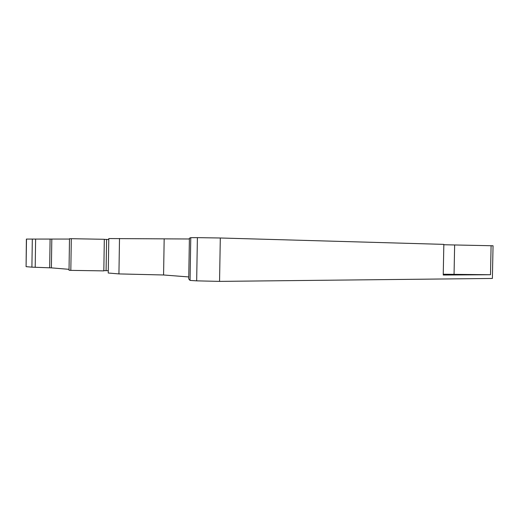 <?xml version="1.0" encoding="UTF-8"?>
<svg xmlns="http://www.w3.org/2000/svg" width="519" height="519" viewBox="0 0 519 519"><rect width="100%" height="100%" fill="white"/><g stroke="black" fill="none" stroke-linecap="round" stroke-linejoin="round"><path stroke-width="0.78" d="M443.829 244.741L493.05 245.772L492.388 278.45L219.556 281.389L220.303 237.994L443.836 244.371L443.232 275.031L490.5 274.733L443.245 274.233M220.303 237.994L197.395 237.65L196.669 280.85L190.051 280.422L188.721 278.911L189.403 238.215L190.771 237.657L197.395 237.65M189.39 238.987L108.789 238.565L108.244 273.02L118.935 273.915L163.576 274.986L188.754 276.945M104.319 239.389L108.776 239.486M71.311 238.695L104.319 239.291L103.826 270.886L70.824 270.373L69.021 270.256L69.501 238.695L71.311 238.695L70.824 270.373M26.495 239.058L26.086 266.656L26.378 239.071L69.494 239.058M26.086 266.656L31.906 267.155L32.321 239.006M69.033 269.329L51.381 267.869L31.906 267.155M108.283 270.678L103.826 270.639M219.556 281.389L196.669 280.85M491.091 245.714L490.5 274.733M164.166 239.142L163.576 274.986M119.5 238.474L118.935 273.915M454.638 245.039L454.06 274.175M190.771 237.657L190.051 280.422M106.583 239.447L106.09 270.633M51.816 239.201L51.381 267.869M50.096 239.194L49.668 267.785M35.201 267.311L35.623 239.025"/></g></svg>
